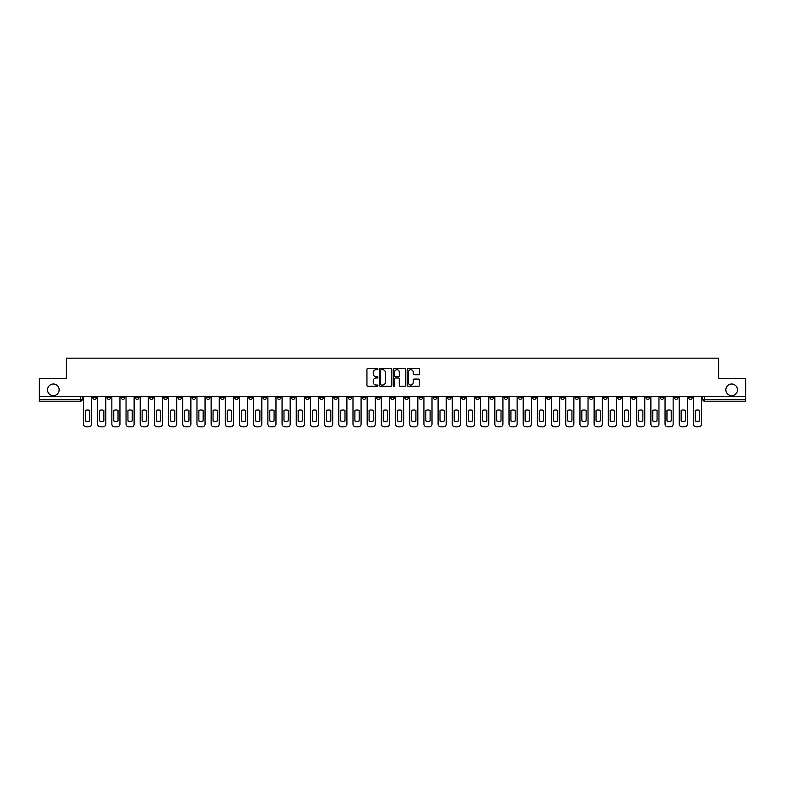<?xml version="1.0" encoding="UTF-8"?>
<svg xmlns="http://www.w3.org/2000/svg" width="785" height="785" viewBox="0 0 785 785"><rect width="100%" height="100%" fill="white"/><g stroke="black" fill="none" stroke-linecap="round" stroke-linejoin="round"><path stroke-width="1.18" d="M377.948 369.058A0.628 0.628 0 0 0 377.33 368.44L367.841 368.44A0.893 0.893 0 0 0 366.948 369.333L366.948 385.396A0.893 0.893 0 0 0 367.841 386.289L377.33 386.289A0.628 0.628 0 0 0 377.948 385.661A0.628 0.628 0 0 0 377.33 385.033L376.103 385.033A2.855 2.855 0 0 1 373.248 382.177L373.248 380.843A2.855 2.855 0 0 1 376.103 377.987L377.33 377.987A0.628 0.628 0 0 0 377.948 377.359A0.628 0.628 0 0 0 377.33 376.731L376.103 376.731A2.855 2.855 0 0 1 373.248 373.876L373.248 372.541A2.855 2.855 0 0 1 376.103 369.686L377.33 369.686A0.628 0.628 0 0 0 377.948 369.058M725.84 389.821A5.819 5.819 0 0 0 731.659 395.64A5.819 5.819 0 0 0 737.478 389.821A5.819 5.819 0 0 0 731.659 384.002A5.819 5.819 0 0 0 725.84 389.821M47.522 389.821A5.819 5.819 0 0 0 53.341 395.64A5.819 5.819 0 0 0 59.16 389.821A5.819 5.819 0 0 0 53.341 384.002A5.819 5.819 0 0 0 47.522 389.821M560.892 396.543L560.892 397.544L564.533 397.544A1.815 1.815 0 0 1 562.717 399.369A1.815 1.815 0 0 1 560.892 397.544L560.892 396.543M475.788 396.543L475.788 397.544L479.429 397.544A1.815 1.815 0 0 1 477.604 399.369A1.815 1.815 0 0 1 475.788 397.544L475.788 396.543M461.6 396.543L461.6 397.544L465.24 397.544A1.815 1.815 0 0 1 463.425 399.369A1.815 1.815 0 0 1 461.6 397.544L461.6 396.543M376.496 396.543L376.496 397.544L380.136 397.544A1.815 1.815 0 0 1 378.311 399.369A1.815 1.815 0 0 1 376.496 397.544L376.496 396.543M362.317 396.543L362.317 397.544L365.947 397.544A1.815 1.815 0 0 1 364.132 399.369A1.815 1.815 0 0 1 362.317 397.544L362.317 396.543M348.128 396.543L348.128 397.544L351.768 397.544A1.815 1.815 0 0 1 349.943 399.369A1.815 1.815 0 0 1 348.128 397.544L348.128 396.543M319.76 396.543L319.76 397.544L323.4 397.544A1.815 1.815 0 0 1 321.575 399.369A1.815 1.815 0 0 1 319.76 397.544L319.76 396.543M291.392 397.544L291.392 396.543L291.392 397.544A1.815 1.815 0 0 0 293.207 399.369A1.815 1.815 0 0 1 291.392 397.544L295.023 397.544A1.815 1.815 0 0 1 293.207 399.369A1.815 1.815 0 0 0 295.023 397.544L295.023 396.543L295.023 397.544M277.203 397.544L277.203 396.543L277.203 397.544A1.815 1.815 0 0 0 279.028 399.369A1.815 1.815 0 0 1 277.203 397.544L280.844 397.544A1.815 1.815 0 0 1 279.028 399.369M263.024 397.544L263.024 396.543L263.024 397.544A1.815 1.815 0 0 0 264.839 399.369A1.815 1.815 0 0 1 263.024 397.544L266.655 397.544A1.815 1.815 0 0 1 264.839 399.369A1.815 1.815 0 0 0 266.655 397.544L266.655 396.543L266.655 397.544M248.835 396.543L248.835 397.544L252.476 397.544A1.815 1.815 0 0 1 250.65 399.369A1.815 1.815 0 0 1 248.835 397.544L248.835 396.543M234.656 396.543L234.656 397.544L238.287 397.544A1.815 1.815 0 0 1 236.471 399.369A1.815 1.815 0 0 1 234.656 397.544L234.656 396.543M220.467 396.543L220.467 397.544L224.108 397.544A1.815 1.815 0 0 1 222.283 399.369A1.815 1.815 0 0 1 220.467 397.544L220.467 396.543M206.278 397.544L206.278 396.543L206.278 397.544A1.815 1.815 0 0 0 208.103 399.369A1.815 1.815 0 0 1 206.278 397.544L209.919 397.544A1.815 1.815 0 0 1 208.103 399.369M177.91 397.544L177.91 396.543L177.91 397.544A1.815 1.815 0 0 0 179.736 399.369A1.815 1.815 0 0 1 177.91 397.544L181.551 397.544A1.815 1.815 0 0 1 179.736 399.369A1.815 1.815 0 0 0 181.551 397.544L181.551 396.543L181.551 397.544M163.731 397.544L163.731 396.543L163.731 397.544A1.815 1.815 0 0 0 165.547 399.369A1.815 1.815 0 0 1 163.731 397.544L167.362 397.544A1.815 1.815 0 0 1 165.547 399.369A1.815 1.815 0 0 0 167.362 397.544L167.362 396.543L167.362 397.544M149.542 397.544L149.542 396.543L149.542 397.544A1.815 1.815 0 0 0 151.358 399.369A1.815 1.815 0 0 1 149.542 397.544L153.183 397.544A1.815 1.815 0 0 1 151.358 399.369A1.815 1.815 0 0 0 153.183 397.544L153.183 396.543L153.183 397.544M135.363 397.544L135.363 396.543L135.363 397.544A1.815 1.815 0 0 0 137.179 399.369A1.815 1.815 0 0 1 135.363 397.544L138.994 397.544A1.815 1.815 0 0 1 137.179 399.369M121.175 397.544L121.175 396.543L121.175 397.544A1.815 1.815 0 0 0 122.99 399.369A1.815 1.815 0 0 1 121.175 397.544L124.815 397.544A1.815 1.815 0 0 1 122.99 399.369A1.815 1.815 0 0 0 124.815 397.544L124.815 396.543L124.815 397.544M106.986 397.544L106.986 396.543L106.986 397.544A1.815 1.815 0 0 0 108.811 399.369A1.815 1.815 0 0 1 106.986 397.544L110.626 397.544A1.815 1.815 0 0 1 108.811 399.369A1.815 1.815 0 0 0 110.626 397.544L110.626 396.543L110.626 397.544M418.582 374.73A0.893 0.893 0 0 0 419.475 373.837L419.475 369.333A0.893 0.893 0 0 0 418.582 368.44L408.053 368.44A0.893 0.893 0 0 0 407.16 369.333L407.16 385.396A0.893 0.893 0 0 0 408.053 386.289L418.582 386.289A0.893 0.893 0 0 0 419.475 385.396L419.475 379.95A0.893 0.893 0 0 0 418.582 379.057L414.078 379.057A0.893 0.893 0 0 0 413.185 379.95L413.185 382.648A2.384 2.384 0 0 1 410.8 385.033A2.384 2.384 0 0 1 408.406 382.648L408.406 372.07A2.384 2.384 0 0 1 410.8 369.686A2.384 2.384 0 0 1 413.185 372.07L413.185 373.837A0.893 0.893 0 0 0 414.078 374.73L418.582 374.73M39.25 396.543L39.25 378.448L66.342 378.448L66.342 358.176L718.658 358.176L718.658 378.448L745.75 378.448L745.75 396.543L39.25 396.543L39.25 399.369L82.258 399.369L82.258 396.543L82.258 399.369A1.815 1.815 0 0 1 80.443 401.184L39.25 401.184L39.25 399.369M391.715 369.333A0.893 0.893 0 0 0 390.822 368.44L380.293 368.44A0.893 0.893 0 0 0 379.4 369.333L379.4 385.396A0.893 0.893 0 0 0 380.293 386.289L390.822 386.289A0.893 0.893 0 0 0 391.715 385.396L391.715 369.333M394.178 368.44L404.707 368.44A0.893 0.893 0 0 1 405.6 369.333L405.6 385.396A0.893 0.893 0 0 1 404.707 386.289L400.193 386.289A0.893 0.893 0 0 1 399.31 385.396L399.31 378.88A0.893 0.893 0 0 0 398.417 377.987L395.424 377.987A0.893 0.893 0 0 0 394.531 378.88L394.531 385.661A0.628 0.628 0 0 1 393.903 386.289A0.628 0.628 0 0 1 393.285 385.661L393.285 369.333A0.893 0.893 0 0 1 394.178 368.44M702.742 396.543L702.742 399.369L745.75 399.369L745.75 401.184L704.557 401.184A1.815 1.815 0 0 1 702.742 399.369M745.75 396.543L745.75 399.369M692.193 396.543L692.193 397.544A1.815 1.815 0 0 1 690.378 399.369A1.815 1.815 0 0 1 688.553 397.544L692.193 397.544M688.553 396.543L688.553 397.544M678.014 396.543L678.014 397.544A1.815 1.815 0 0 1 676.189 399.369A1.815 1.815 0 0 1 674.374 397.544A1.815 1.815 0 0 0 676.189 399.369A1.815 1.815 0 0 0 678.014 397.544L674.374 397.544L674.374 396.543M663.825 396.543L663.825 397.544A1.815 1.815 0 0 1 662.01 399.369A1.815 1.815 0 0 1 660.185 397.544L663.825 397.544M660.185 396.543L660.185 397.544M649.637 396.543L649.637 397.544A1.815 1.815 0 0 1 647.821 399.369A1.815 1.815 0 0 1 646.006 397.544L649.637 397.544M646.006 396.543L646.006 397.544M635.457 397.544L635.457 396.543L635.457 397.544A1.815 1.815 0 0 1 633.642 399.369A1.815 1.815 0 0 1 631.817 397.544L635.457 397.544A1.815 1.815 0 0 1 633.642 399.369M631.817 396.543L631.817 397.544M621.269 396.543L621.269 397.544A1.815 1.815 0 0 1 619.453 399.369A1.815 1.815 0 0 1 617.638 397.544A1.815 1.815 0 0 0 619.453 399.369M617.638 396.543L617.638 397.544L621.269 397.544M607.09 396.543L607.09 397.544A1.815 1.815 0 0 1 605.264 399.369A1.815 1.815 0 0 1 603.449 397.544L607.09 397.544A1.815 1.815 0 0 1 605.264 399.369M603.449 396.543L603.449 397.544M592.901 396.543L592.901 397.544A1.815 1.815 0 0 1 591.085 399.369A1.815 1.815 0 0 1 589.27 397.544A1.815 1.815 0 0 0 591.085 399.369M589.27 396.543L589.27 397.544L592.901 397.544M578.722 396.543L578.722 397.544A1.815 1.815 0 0 1 576.896 399.369A1.815 1.815 0 0 1 575.081 397.544L578.722 397.544M575.081 396.543L575.081 397.544M564.533 396.543L564.533 397.544A1.815 1.815 0 0 1 562.717 399.369M550.344 396.543L550.344 397.544A1.815 1.815 0 0 1 548.529 399.369A1.815 1.815 0 0 1 546.713 397.544L550.344 397.544M546.713 396.543L546.713 397.544M536.165 396.543L536.165 397.544A1.815 1.815 0 0 1 534.349 399.369A1.815 1.815 0 0 1 532.524 397.544L536.165 397.544M532.524 396.543L532.524 397.544M521.976 396.543L521.976 397.544A1.815 1.815 0 0 1 520.161 399.369A1.815 1.815 0 0 1 518.345 397.544A1.815 1.815 0 0 0 520.161 399.369M518.345 396.543L518.345 397.544L521.976 397.544M507.797 396.543L507.797 397.544A1.815 1.815 0 0 1 505.972 399.369A1.815 1.815 0 0 1 504.156 397.544L507.797 397.544M504.156 396.543L504.156 397.544M493.608 396.543L493.608 397.544A1.815 1.815 0 0 1 491.793 399.369A1.815 1.815 0 0 1 489.977 397.544L493.608 397.544M489.977 396.543L489.977 397.544M479.429 396.543L479.429 397.544M465.24 396.543L465.24 397.544L465.24 396.543M451.061 396.543L451.061 397.544A1.815 1.815 0 0 1 449.236 399.369A1.815 1.815 0 0 1 447.421 397.544L451.061 397.544M447.421 396.543L447.421 397.544M436.872 396.543L436.872 397.544A1.815 1.815 0 0 1 435.057 399.369A1.815 1.815 0 0 1 433.232 397.544L436.872 397.544M433.232 396.543L433.232 397.544M422.683 396.543L422.683 397.544A1.815 1.815 0 0 1 420.868 399.369A1.815 1.815 0 0 1 419.053 397.544L422.683 397.544M419.053 396.543L419.053 397.544M408.504 396.543L408.504 397.544A1.815 1.815 0 0 1 406.689 399.369A1.815 1.815 0 0 1 404.864 397.544L408.504 397.544M404.864 396.543L404.864 397.544M394.315 396.543L394.315 397.544A1.815 1.815 0 0 1 392.5 399.369A1.815 1.815 0 0 1 390.685 397.544L394.315 397.544M390.685 396.543L390.685 397.544M380.136 396.543L380.136 397.544A1.815 1.815 0 0 1 378.311 399.369M365.947 396.543L365.947 397.544M351.768 397.544L351.768 396.543L351.768 397.544A1.815 1.815 0 0 1 349.943 399.369M337.579 396.543L337.579 397.544A1.815 1.815 0 0 1 335.764 399.369A1.815 1.815 0 0 1 333.939 397.544A1.815 1.815 0 0 0 335.764 399.369A1.815 1.815 0 0 0 337.579 397.544L333.939 397.544L333.939 396.543M323.4 397.544L323.4 396.543L323.4 397.544A1.815 1.815 0 0 1 321.575 399.369M309.212 396.543L309.212 397.544A1.815 1.815 0 0 1 307.396 399.369A1.815 1.815 0 0 1 305.571 397.544A1.815 1.815 0 0 0 307.396 399.369M305.571 396.543L305.571 397.544L309.212 397.544M280.844 396.543L280.844 397.544L280.844 396.543M252.476 397.544L252.476 396.543L252.476 397.544A1.815 1.815 0 0 1 250.65 399.369M238.287 397.544L238.287 396.543L238.287 397.544A1.815 1.815 0 0 1 236.471 399.369M224.108 397.544L224.108 396.543L224.108 397.544A1.815 1.815 0 0 1 222.283 399.369M209.919 396.543L209.919 397.544L209.919 396.543M195.73 397.544L195.73 396.543L195.73 397.544A1.815 1.815 0 0 1 193.915 399.369A1.815 1.815 0 0 1 192.099 397.544L195.73 397.544A1.815 1.815 0 0 1 193.915 399.369M192.099 396.543L192.099 397.544M138.994 396.543L138.994 397.544L138.994 396.543M96.447 396.543L96.447 397.544A1.815 1.815 0 0 1 94.622 399.369A1.815 1.815 0 0 1 92.807 397.544A1.815 1.815 0 0 0 94.622 399.369A1.815 1.815 0 0 0 96.447 397.544L96.447 396.543M92.807 396.543L92.807 397.544L96.447 397.544M80.443 396.543L80.443 401.184A1.815 1.815 0 0 0 82.258 399.369M381.274 369.686A0.628 0.628 0 0 0 380.656 370.314L380.656 384.414A0.628 0.628 0 0 0 381.274 385.033L382.57 385.033A2.855 2.855 0 0 0 385.425 382.177L385.425 372.541A2.855 2.855 0 0 0 382.57 369.686L381.274 369.686M399.31 372.119A2.384 2.384 0 0 0 396.916 369.725A2.384 2.384 0 0 0 394.531 372.119L394.531 375.848A0.893 0.893 0 0 0 395.424 376.731L398.417 376.731A0.893 0.893 0 0 0 399.31 375.848L399.31 372.119M85.398 410.418L85.398 420.956L85.398 410.418A5.681 5.681 0 0 1 89.667 410.418L89.667 420.956A5.681 5.681 0 0 1 85.398 420.956M83.485 424.096L83.485 396.543L83.485 424.096A2.728 2.728 0 0 0 86.213 426.824L88.852 426.824A2.728 2.728 0 0 0 91.58 424.096L91.58 396.543L91.58 424.096M89.667 410.418L89.667 420.956M86.213 426.824L88.852 426.824M99.577 410.418L99.577 420.956A5.681 5.681 0 0 0 103.855 420.956A5.681 5.681 0 0 1 99.577 420.956L99.577 410.418A5.681 5.681 0 0 1 103.855 410.418L103.855 420.956L103.855 410.418M97.674 424.096L97.674 396.543L97.674 424.096A2.728 2.728 0 0 0 100.401 426.824L103.031 426.824A2.728 2.728 0 0 0 105.759 424.096L105.759 396.543L105.759 424.096M113.766 410.418L113.766 420.956L113.766 410.418A5.681 5.681 0 0 1 118.035 410.418L118.035 420.956A5.681 5.681 0 0 1 113.766 420.956M111.853 424.096L111.853 396.543L111.853 424.096A2.728 2.728 0 0 0 114.581 426.824L117.22 426.824A2.728 2.728 0 0 0 119.948 424.096L119.948 396.543L119.948 424.096M100.401 426.824L103.031 426.824M118.035 410.418L118.035 420.956M114.581 426.824L117.22 426.824M127.945 410.418L127.945 420.956L127.945 410.418A5.681 5.681 0 0 1 132.223 410.418L132.223 420.956A5.681 5.681 0 0 1 127.945 420.956M126.042 424.096L126.042 396.543L126.042 424.096A2.728 2.728 0 0 0 128.769 426.824L131.409 426.824A2.728 2.728 0 0 0 134.127 424.096L134.127 396.543L134.127 424.096M142.134 410.418L142.134 420.956L142.134 410.418A5.681 5.681 0 0 1 146.402 410.418L146.402 420.956A5.681 5.681 0 0 1 142.134 420.956M140.221 424.096L140.221 396.543L140.221 424.096A2.728 2.728 0 0 0 142.948 426.824L145.588 426.824A2.728 2.728 0 0 0 148.316 424.096L148.316 396.543L148.316 424.096M156.323 410.418L156.323 420.956A5.681 5.681 0 0 0 160.591 420.956A5.681 5.681 0 0 1 156.323 420.956L156.323 410.418A5.681 5.681 0 0 1 160.591 410.418L160.591 420.956L160.591 410.418M154.41 424.096L154.41 396.543L154.41 424.096A2.728 2.728 0 0 0 157.137 426.824L159.777 426.824A2.728 2.728 0 0 0 162.505 424.096L162.505 396.543L162.505 424.096M132.223 410.418L132.223 420.956M128.769 426.824L131.409 426.824M146.402 410.418L146.402 420.956M142.948 426.824L145.588 426.824M157.137 426.824L159.777 426.824M170.502 410.418L170.502 420.956A5.681 5.681 0 0 0 174.78 420.956A5.681 5.681 0 0 1 170.502 420.956L170.502 410.418A5.681 5.681 0 0 1 174.78 410.418L174.78 420.956L174.78 410.418M168.589 424.096L168.589 396.543L168.589 424.096A2.728 2.728 0 0 0 171.316 426.824L173.956 426.824A2.728 2.728 0 0 0 176.684 424.096L176.684 396.543L176.684 424.096M171.316 426.824L173.956 426.824M184.691 410.418L184.691 420.956A5.681 5.681 0 0 0 188.959 420.956A5.681 5.681 0 0 1 184.691 420.956L184.691 410.418A5.681 5.681 0 0 1 188.959 410.418L188.959 420.956L188.959 410.418M182.777 424.096L182.777 396.543L182.777 424.096A2.728 2.728 0 0 0 185.505 426.824L188.145 426.824A2.728 2.728 0 0 0 190.873 424.096L190.873 396.543L190.873 424.096M185.505 426.824L188.145 426.824M198.87 410.418L198.87 420.956A5.681 5.681 0 0 0 203.148 420.956A5.681 5.681 0 0 1 198.87 420.956L198.87 410.418A5.681 5.681 0 0 1 203.148 410.418L203.148 420.956L203.148 410.418M196.966 424.096L196.966 396.543L196.966 424.096A2.728 2.728 0 0 0 199.694 426.824L202.324 426.824A2.728 2.728 0 0 0 205.052 424.096L205.052 396.543L205.052 424.096M199.694 426.824L202.324 426.824M213.059 410.418L213.059 420.956A5.681 5.681 0 0 0 217.327 420.956A5.681 5.681 0 0 1 213.059 420.956L213.059 410.418A5.681 5.681 0 0 1 217.327 410.418L217.327 420.956L217.327 410.418M211.145 424.096L211.145 396.543L211.145 424.096A2.728 2.728 0 0 0 213.873 426.824L216.513 426.824A2.728 2.728 0 0 0 219.241 424.096L219.241 396.543L219.241 424.096M213.873 426.824L216.513 426.824M227.238 410.418L227.238 420.956A5.681 5.681 0 0 0 231.516 420.956A5.681 5.681 0 0 1 227.238 420.956L227.238 410.418A5.681 5.681 0 0 1 231.516 410.418L231.516 420.956L231.516 410.418M225.334 424.096L225.334 396.543L225.334 424.096A2.728 2.728 0 0 0 228.062 426.824L230.692 426.824A2.728 2.728 0 0 0 233.42 424.096L233.42 396.543L233.42 424.096M241.427 410.418L241.427 420.956A5.681 5.681 0 0 0 245.695 420.956A5.681 5.681 0 0 1 241.427 420.956L241.427 410.418A5.681 5.681 0 0 1 245.695 410.418L245.695 420.956L245.695 410.418M239.513 424.096L239.513 396.543L239.513 424.096A2.728 2.728 0 0 0 242.241 426.824L244.881 426.824A2.728 2.728 0 0 0 247.609 424.096L247.609 396.543L247.609 424.096M255.606 410.418L255.606 420.956A5.681 5.681 0 0 0 259.884 420.956A5.681 5.681 0 0 1 255.606 420.956L255.606 410.418A5.681 5.681 0 0 1 259.884 410.418L259.884 420.956L259.884 410.418M253.702 424.096L253.702 396.543L253.702 424.096A2.728 2.728 0 0 0 256.43 426.824L259.07 426.824A2.728 2.728 0 0 0 261.798 424.096L261.798 396.543L261.798 424.096M269.795 410.418L269.795 420.956A5.681 5.681 0 0 0 274.073 420.956A5.681 5.681 0 0 1 269.795 420.956L269.795 410.418A5.681 5.681 0 0 1 274.073 410.418L274.073 420.956L274.073 410.418M267.881 424.096L267.881 396.543L267.881 424.096A2.728 2.728 0 0 0 270.609 426.824L273.249 426.824A2.728 2.728 0 0 0 275.977 424.096L275.977 396.543L275.977 424.096M283.984 410.418L283.984 420.956A5.681 5.681 0 0 0 288.252 420.956A5.681 5.681 0 0 1 283.984 420.956L283.984 410.418A5.681 5.681 0 0 1 288.252 410.418L288.252 420.956L288.252 410.418M282.07 424.096L282.07 396.543L282.07 424.096A2.728 2.728 0 0 0 284.798 426.824L287.438 426.824A2.728 2.728 0 0 0 290.165 424.096L290.165 396.543L290.165 424.096M298.163 410.418L298.163 420.956A5.681 5.681 0 0 0 302.441 420.956A5.681 5.681 0 0 1 298.163 420.956L298.163 410.418A5.681 5.681 0 0 1 302.441 410.418L302.441 420.956L302.441 410.418M296.259 424.096L296.259 396.543L296.259 424.096A2.728 2.728 0 0 0 298.977 426.824L301.617 426.824A2.728 2.728 0 0 0 304.345 424.096L304.345 396.543L304.345 424.096M228.062 426.824L230.692 426.824M242.241 426.824L244.881 426.824M256.43 426.824L259.07 426.824M270.609 426.824L273.249 426.824M284.798 426.824L287.438 426.824M298.977 426.824L301.617 426.824M312.351 410.418L312.351 420.956A5.681 5.681 0 0 0 316.62 420.956A5.681 5.681 0 0 1 312.351 420.956L312.351 410.418A5.681 5.681 0 0 1 316.62 410.418L316.62 420.956L316.62 410.418M310.438 424.096L310.438 396.543L310.438 424.096A2.728 2.728 0 0 0 313.166 426.824L315.805 426.824A2.728 2.728 0 0 0 318.533 424.096L318.533 396.543L318.533 424.096M313.166 426.824L315.805 426.824M326.531 410.418L326.531 420.956A5.681 5.681 0 0 0 330.809 420.956A5.681 5.681 0 0 1 326.531 420.956L326.531 410.418A5.681 5.681 0 0 1 330.809 410.418L330.809 420.956L330.809 410.418M324.627 424.096L324.627 396.543L324.627 424.096A2.728 2.728 0 0 0 327.355 426.824L329.985 426.824A2.728 2.728 0 0 0 332.712 424.096L332.712 396.543L332.712 424.096M327.355 426.824L329.985 426.824M340.719 410.418L340.719 420.956A5.681 5.681 0 0 0 344.988 420.956A5.681 5.681 0 0 1 340.719 420.956L340.719 410.418A5.681 5.681 0 0 1 344.988 410.418L344.988 420.956L344.988 410.418M338.806 424.096L338.806 396.543L338.806 424.096A2.728 2.728 0 0 0 341.534 426.824L344.173 426.824A2.728 2.728 0 0 0 346.901 424.096L346.901 396.543L346.901 424.096M341.534 426.824L344.173 426.824M354.899 410.418L354.899 420.956A5.681 5.681 0 0 0 359.177 420.956A5.681 5.681 0 0 1 354.899 420.956L354.899 410.418A5.681 5.681 0 0 1 359.177 410.418L359.177 420.956L359.177 410.418M352.995 424.096L352.995 396.543L352.995 424.096A2.728 2.728 0 0 0 355.723 426.824L358.352 426.824A2.728 2.728 0 0 0 361.08 424.096L361.08 396.543L361.08 424.096M355.723 426.824L358.352 426.824M369.087 410.418L369.087 420.956A5.681 5.681 0 0 0 373.356 420.956A5.681 5.681 0 0 1 369.087 420.956L369.087 410.418A5.681 5.681 0 0 1 373.356 410.418L373.356 420.956L373.356 410.418M367.174 424.096L367.174 396.543L367.174 424.096A2.728 2.728 0 0 0 369.902 426.824L372.541 426.824A2.728 2.728 0 0 0 375.269 424.096L375.269 396.543L375.269 424.096M369.902 426.824L372.541 426.824M383.266 410.418L383.266 420.956A5.681 5.681 0 0 0 387.545 420.956A5.681 5.681 0 0 1 383.266 420.956L383.266 410.418A5.681 5.681 0 0 1 387.545 410.418L387.545 420.956L387.545 410.418M381.363 424.096L381.363 396.543L381.363 424.096A2.728 2.728 0 0 0 384.091 426.824L386.73 426.824A2.728 2.728 0 0 0 389.458 424.096L389.458 396.543L389.458 424.096M384.091 426.824L386.73 426.824M397.455 410.418L397.455 420.956A5.681 5.681 0 0 0 401.734 420.956A5.681 5.681 0 0 1 397.455 420.956L397.455 410.418A5.681 5.681 0 0 1 401.734 410.418L401.734 420.956L401.734 410.418M395.542 424.096L395.542 396.543L395.542 424.096A2.728 2.728 0 0 0 398.27 426.824L400.909 426.824A2.728 2.728 0 0 0 403.637 424.096L403.637 396.543L403.637 424.096M398.27 426.824L400.909 426.824M411.644 410.418L411.644 420.956A5.681 5.681 0 0 0 415.913 420.956A5.681 5.681 0 0 1 411.644 420.956L411.644 410.418A5.681 5.681 0 0 1 415.913 410.418L415.913 420.956L415.913 410.418M409.731 424.096L409.731 396.543L409.731 424.096A2.728 2.728 0 0 0 412.459 426.824L415.098 426.824A2.728 2.728 0 0 0 417.826 424.096L417.826 396.543L417.826 424.096M412.459 426.824L415.098 426.824M425.823 410.418L425.823 420.956A5.681 5.681 0 0 0 430.101 420.956A5.681 5.681 0 0 1 425.823 420.956L425.823 410.418A5.681 5.681 0 0 1 430.101 410.418L430.101 420.956L430.101 410.418M423.92 424.096L423.92 396.543L423.92 424.096A2.728 2.728 0 0 0 426.647 426.824L429.277 426.824A2.728 2.728 0 0 0 432.005 424.096L432.005 396.543L432.005 424.096M426.647 426.824L429.277 426.824M440.012 410.418L440.012 420.956A5.681 5.681 0 0 0 444.281 420.956A5.681 5.681 0 0 1 440.012 420.956L440.012 410.418A5.681 5.681 0 0 1 444.281 410.418L444.281 420.956L444.281 410.418M438.099 424.096L438.099 396.543L438.099 424.096A2.728 2.728 0 0 0 440.827 426.824L443.466 426.824A2.728 2.728 0 0 0 446.194 424.096L446.194 396.543L446.194 424.096M440.827 426.824L443.466 426.824M454.191 410.418L454.191 420.956A5.681 5.681 0 0 0 458.469 420.956A5.681 5.681 0 0 1 454.191 420.956L454.191 410.418A5.681 5.681 0 0 1 458.469 410.418L458.469 420.956L458.469 410.418M452.288 424.096L452.288 396.543L452.288 424.096A2.728 2.728 0 0 0 455.015 426.824L457.645 426.824A2.728 2.728 0 0 0 460.373 424.096L460.373 396.543L460.373 424.096M455.015 426.824L457.645 426.824M468.38 410.418L468.38 420.956A5.681 5.681 0 0 0 472.649 420.956A5.681 5.681 0 0 1 468.38 420.956L468.38 410.418A5.681 5.681 0 0 1 472.649 410.418L472.649 420.956L472.649 410.418M466.467 424.096L466.467 396.543L466.467 424.096A2.728 2.728 0 0 0 469.195 426.824L471.834 426.824A2.728 2.728 0 0 0 474.562 424.096L474.562 396.543L474.562 424.096M469.195 426.824L471.834 426.824M482.559 410.418L482.559 420.956A5.681 5.681 0 0 0 486.837 420.956A5.681 5.681 0 0 1 482.559 420.956L482.559 410.418A5.681 5.681 0 0 1 486.837 410.418L486.837 420.956L486.837 410.418M480.655 424.096L480.655 396.543L480.655 424.096A2.728 2.728 0 0 0 483.383 426.824L486.023 426.824A2.728 2.728 0 0 0 488.741 424.096L488.741 396.543L488.741 424.096M483.383 426.824L486.023 426.824M496.748 410.418L496.748 420.956A5.681 5.681 0 0 0 501.016 420.956A5.681 5.681 0 0 1 496.748 420.956L496.748 410.418A5.681 5.681 0 0 1 501.016 410.418L501.016 420.956L501.016 410.418M494.835 424.096L494.835 396.543L494.835 424.096A2.728 2.728 0 0 0 497.562 426.824L500.202 426.824A2.728 2.728 0 0 0 502.93 424.096L502.93 396.543L502.93 424.096M497.562 426.824L500.202 426.824M510.927 410.418L510.927 420.956A5.681 5.681 0 0 0 515.205 420.956A5.681 5.681 0 0 1 510.927 420.956L510.927 410.418A5.681 5.681 0 0 1 515.205 410.418L515.205 420.956L515.205 410.418M509.023 424.096L509.023 396.543L509.023 424.096A2.728 2.728 0 0 0 511.751 426.824L514.391 426.824A2.728 2.728 0 0 0 517.119 424.096L517.119 396.543L517.119 424.096M511.751 426.824L514.391 426.824M525.116 410.418L525.116 420.956A5.681 5.681 0 0 0 529.394 420.956A5.681 5.681 0 0 1 525.116 420.956L525.116 410.418A5.681 5.681 0 0 1 529.394 410.418L529.394 420.956L529.394 410.418M523.202 424.096L523.202 396.543L523.202 424.096A2.728 2.728 0 0 0 525.93 426.824L528.57 426.824A2.728 2.728 0 0 0 531.298 424.096L531.298 396.543L531.298 424.096M525.93 426.824L528.57 426.824M539.305 410.418L539.305 420.956A5.681 5.681 0 0 0 543.573 420.956A5.681 5.681 0 0 1 539.305 420.956L539.305 410.418A5.681 5.681 0 0 1 543.573 410.418L543.573 420.956L543.573 410.418M537.391 424.096L537.391 396.543L537.391 424.096A2.728 2.728 0 0 0 540.119 426.824L542.759 426.824A2.728 2.728 0 0 0 545.487 424.096L545.487 396.543L545.487 424.096M540.119 426.824L542.759 426.824M553.484 410.418L553.484 420.956A5.681 5.681 0 0 0 557.762 420.956A5.681 5.681 0 0 1 553.484 420.956L553.484 410.418A5.681 5.681 0 0 1 557.762 410.418L557.762 420.956L557.762 410.418M551.58 424.096L551.58 396.543L551.58 424.096A2.728 2.728 0 0 0 554.308 426.824L556.938 426.824A2.728 2.728 0 0 0 559.666 424.096L559.666 396.543L559.666 424.096M554.308 426.824L556.938 426.824M567.673 410.418L567.673 420.956A5.681 5.681 0 0 0 571.941 420.956A5.681 5.681 0 0 1 567.673 420.956L567.673 410.418A5.681 5.681 0 0 1 571.941 410.418L571.941 420.956L571.941 410.418M565.759 424.096L565.759 396.543L565.759 424.096A2.728 2.728 0 0 0 568.487 426.824L571.127 426.824A2.728 2.728 0 0 0 573.855 424.096L573.855 396.543L573.855 424.096M568.487 426.824L571.127 426.824M581.852 410.418L581.852 420.956A5.681 5.681 0 0 0 586.13 420.956A5.681 5.681 0 0 1 581.852 420.956L581.852 410.418A5.681 5.681 0 0 1 586.13 410.418L586.13 420.956L586.13 410.418M579.948 424.096L579.948 396.543L579.948 424.096A2.728 2.728 0 0 0 582.676 426.824L585.306 426.824A2.728 2.728 0 0 0 588.034 424.096L588.034 396.543L588.034 424.096M582.676 426.824L585.306 426.824M596.041 410.418L596.041 420.956A5.681 5.681 0 0 0 600.309 420.956A5.681 5.681 0 0 1 596.041 420.956L596.041 410.418A5.681 5.681 0 0 1 600.309 410.418L600.309 420.956L600.309 410.418M594.127 424.096L594.127 396.543L594.127 424.096A2.728 2.728 0 0 0 596.855 426.824L599.495 426.824A2.728 2.728 0 0 0 602.223 424.096L602.223 396.543L602.223 424.096M596.855 426.824L599.495 426.824M610.22 410.418L610.22 420.956A5.681 5.681 0 0 0 614.498 420.956A5.681 5.681 0 0 1 610.22 420.956L610.22 410.418A5.681 5.681 0 0 1 614.498 410.418L614.498 420.956L614.498 410.418M608.316 424.096L608.316 396.543L608.316 424.096A2.728 2.728 0 0 0 611.044 426.824L613.684 426.824A2.728 2.728 0 0 0 616.411 424.096L616.411 396.543L616.411 424.096M611.044 426.824L613.684 426.824M624.409 410.418L624.409 420.956A5.681 5.681 0 0 0 628.677 420.956A5.681 5.681 0 0 1 624.409 420.956L624.409 410.418A5.681 5.681 0 0 1 628.677 410.418L628.677 420.956L628.677 410.418M622.495 424.096L622.495 396.543L622.495 424.096A2.728 2.728 0 0 0 625.223 426.824L627.863 426.824A2.728 2.728 0 0 0 630.59 424.096L630.59 396.543L630.59 424.096M625.223 426.824L627.863 426.824M638.597 410.418L638.597 420.956A5.681 5.681 0 0 0 642.866 420.956A5.681 5.681 0 0 1 638.597 420.956L638.597 410.418A5.681 5.681 0 0 1 642.866 410.418L642.866 420.956L642.866 410.418M636.684 424.096L636.684 396.543L636.684 424.096A2.728 2.728 0 0 0 639.412 426.824L642.052 426.824A2.728 2.728 0 0 0 644.779 424.096L644.779 396.543L644.779 424.096M639.412 426.824L642.052 426.824M652.777 410.418L652.777 420.956A5.681 5.681 0 0 0 657.055 420.956A5.681 5.681 0 0 1 652.777 420.956L652.777 410.418A5.681 5.681 0 0 1 657.055 410.418L657.055 420.956L657.055 410.418M650.873 424.096L650.873 396.543L650.873 424.096A2.728 2.728 0 0 0 653.591 426.824L656.231 426.824A2.728 2.728 0 0 0 658.958 424.096L658.958 396.543L658.958 424.096M653.591 426.824L656.231 426.824M666.965 410.418L666.965 420.956A5.681 5.681 0 0 0 671.234 420.956A5.681 5.681 0 0 1 666.965 420.956L666.965 410.418A5.681 5.681 0 0 1 671.234 410.418L671.234 420.956L671.234 410.418M665.052 424.096L665.052 396.543L665.052 424.096A2.728 2.728 0 0 0 667.78 426.824L670.419 426.824A2.728 2.728 0 0 0 673.147 424.096L673.147 396.543L673.147 424.096M667.78 426.824L670.419 426.824M681.144 410.418L681.144 420.956A5.681 5.681 0 0 0 685.423 420.956A5.681 5.681 0 0 1 681.144 420.956L681.144 410.418A5.681 5.681 0 0 1 685.423 410.418L685.423 420.956L685.423 410.418M679.241 424.096L679.241 396.543L679.241 424.096A2.728 2.728 0 0 0 681.969 426.824L684.598 426.824A2.728 2.728 0 0 0 687.326 424.096L687.326 396.543L687.326 424.096M681.969 426.824L684.598 426.824M695.333 410.418L695.333 420.956A5.681 5.681 0 0 0 699.602 420.956A5.681 5.681 0 0 1 695.333 420.956L695.333 410.418A5.681 5.681 0 0 1 699.602 410.418L699.602 420.956L699.602 410.418M693.42 424.096L693.42 396.543L693.42 424.096A2.728 2.728 0 0 0 696.148 426.824L698.787 426.824A2.728 2.728 0 0 0 701.515 424.096L701.515 396.543L701.515 424.096M696.148 426.824L698.787 426.824M704.557 396.543L704.557 401.184"/></g></svg>
